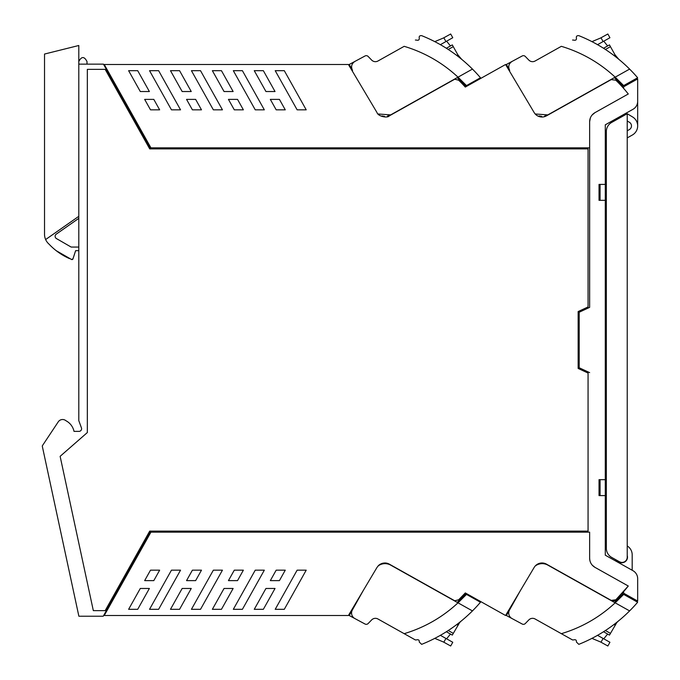 <?xml version="1.0" encoding="UTF-8"?>
<svg xmlns="http://www.w3.org/2000/svg" width="680" height="680" viewBox="0 0 680 680"><rect width="100%" height="100%" fill="white"/><g stroke="black" fill="none" stroke-linecap="round" stroke-linejoin="round"><path stroke-width="1.02" d="M78.795 61.532C81.532 56.245 84.26 56.245 86.997 61.532L86.997 64.141M48.255 243.406A13.056 13.056 0 0 0 49.002 244.111A13.056 13.056 0 0 1 44.523 234.269L44.523 54.052L78.795 45.501L78.795 420.631L81.439 427.873A2.609 2.609 0 0 1 78.982 431.375L74.018 431.375A15.665 15.665 0 0 0 65.994 420.758A5.244 5.244 0 0 0 58.233 421.863L42.483 445.579A1.045 1.045 0 0 0 42.33 446.377L78.871 616.225L103.241 616.225L150.322 532.151L589.637 532.151L589.637 558.255C589.773 562.258 591.549 565.292 594.975 567.366L628.277 586.015L615.833 599.794A3.919 3.919 0 0 1 611.201 600.389L615.833 599.794M78.795 64.141L103.445 64.141L150.322 147.849L150.926 147.849L104.252 64.507L348.415 64.507L376.992 112.557C378.063 116.467 387.617 118.371 389.317 115.855L454.036 79.611A3.919 3.919 0 0 1 454.869 79.263L458.668 80.206A134.716 134.716 0 0 1 465.298 87.066A134.708 134.708 0 0 0 464.805 86.53L480.479 77.758A151.428 151.428 0 0 0 472.447 69.088L458.014 77.172L466.497 85.587L465.57 86.105A134.708 134.708 0 0 0 457.215 77.614L465.57 86.105M606.339 184.399L605.293 184.399L605.293 555.194L632.995 570.707A9.137 9.137 0 0 1 637.67 578.68L637.67 601.069L624.376 593.623A1.564 1.564 0 0 1 623.96 591.235A134.725 134.725 0 0 0 626.322 588.446A2.609 2.609 0 0 0 626.331 588.429A134.768 134.768 0 0 0 628.277 586.015L594.975 567.366C591.549 565.292 589.773 562.258 589.637 558.255L589.637 532.151M589.637 147.849L589.637 307.368L589.637 121.745L589.637 147.849L150.926 147.849M149.71 148.894L105.171 69.36L87.337 69.36L87.337 432.556L60.129 456.331L93.33 610.64L105.171 610.64L149.71 531.106L588.064 531.106L588.064 373.056L578.144 368.433L578.144 311.567L588.064 306.944L588.064 148.894L149.71 148.894M599.029 495.601L600.075 495.601L600.075 479.672L599.029 479.672L599.029 495.601L599.029 479.672L605.293 479.672L605.293 495.601L599.029 495.601M623.96 88.766A134.725 134.725 0 0 1 626.322 91.553A134.725 134.725 0 0 0 623.96 88.766A1.564 1.564 0 0 1 624.376 86.377L637.67 78.931L637.67 101.32A9.137 9.137 0 0 1 632.995 109.293L605.293 124.806L605.293 184.399L599.029 184.399L600.075 184.399L600.075 200.328L599.029 200.328L606.339 200.328M599.029 184.399L599.029 200.328L599.029 184.399M78.795 218.356L56.228 234.158A2.609 2.609 0 0 0 56.423 238.561L71.145 247.061L78.795 247.061M72.964 258.868L71.544 259.505A1.045 1.045 0 0 0 72.964 258.868L75.633 250.656L72.964 258.868L71.544 259.505L56.177 250.656A62.653 62.653 0 0 0 69.504 258.604M45.636 239.547L78.795 216.325M49.002 244.111A62.653 62.653 0 0 0 56.177 250.656M78.795 250.656L75.633 250.656M623.73 87.066L622.455 87.066A134.708 134.708 0 0 0 621.971 86.53L637.644 77.758A151.428 151.428 0 0 0 629.604 69.088L615.179 77.172L623.662 85.587L622.736 86.105A134.708 134.708 0 0 0 614.38 77.614L622.736 86.105M465.298 87.066L505.571 64.507L534.157 112.557A9.137 9.137 0 0 0 546.473 115.855L611.201 79.611L615.833 80.206A134.768 134.768 0 0 1 628.277 93.984L594.975 112.633C591.549 114.707 589.773 117.742 589.637 121.745L590.342 117.963M275.213 70.686L297.135 109.837L306.221 109.837L284.3 70.686L275.213 70.686M221.459 70.686L233.129 91.528L224.043 91.528L212.373 70.686L221.459 70.686M242.411 70.686L264.333 109.837L255.246 109.837L233.325 70.686L242.411 70.686M263.356 70.686L275.026 91.528L265.94 91.528L254.26 70.686L263.356 70.686M195.636 99.382L201.493 109.837L192.406 109.837L186.549 99.382L195.636 99.382M237.532 99.382L243.38 109.837L234.294 109.837L228.446 99.382L237.532 99.382M270.334 99.382L279.421 99.382L285.277 109.837L276.182 109.837L270.334 99.382M144.661 99.382L150.51 109.837L159.656 109.837L153.807 99.382L144.661 99.382M128.622 70.686L140.293 91.528L149.379 91.528L137.708 70.686L128.622 70.686M213.358 109.837L222.445 109.837L200.523 70.686L191.437 70.686L213.358 109.837M182.155 91.528L191.242 91.528L179.571 70.686L170.484 70.686L182.155 91.528M171.462 109.837L180.548 109.837L158.627 70.686L149.541 70.686L171.462 109.837M592.042 115.073L594.975 112.633L628.277 93.984A134.768 134.768 0 0 0 626.331 91.57A2.609 2.609 0 0 0 626.322 91.553M106.284 69.216L106.785 69.037M618.01 598.885A134.708 134.708 0 0 1 614.38 602.387L622.736 593.895L621.971 593.47A134.708 134.708 0 0 0 626.79 587.877L626.79 587.877A134.768 134.768 0 0 1 622.455 592.935L622.37 592.884M611.201 600.389L546.473 564.145A9.137 9.137 0 0 0 534.157 567.443L505.571 615.494L465.298 592.935A134.708 134.708 0 0 1 458.668 599.794L454.869 600.737A3.919 3.919 0 0 1 454.036 600.389L389.317 564.145C384.319 561.927 380.214 563.031 376.992 567.443L348.415 615.494L104.252 615.494L150.926 532.151M460.844 598.885A134.708 134.708 0 0 1 457.215 602.387L465.57 593.895L480.479 602.242A151.428 151.428 0 0 1 472.447 610.912L390.651 565.106A11.483 11.483 0 0 0 378.037 566.024A9.137 9.137 0 0 1 380.46 564.102M384.642 562.981A9.137 9.137 0 0 1 389.317 564.145M623.73 592.935L622.455 592.935M465.298 592.935L458.668 599.794M170.484 609.314L179.571 609.314L191.242 588.472L182.155 588.472L170.484 609.314M212.373 609.314L224.043 588.472L233.129 588.472L221.459 609.314L212.373 609.314M228.446 580.618L234.294 570.163L243.38 570.163L237.532 580.618L228.446 580.618M233.325 609.314L255.246 570.163L264.333 570.163L242.411 609.314L233.325 609.314M254.26 609.314L265.94 588.472L275.026 588.472L263.356 609.314L254.26 609.314M276.182 570.163L285.277 570.163L279.421 580.618L270.334 580.618L276.182 570.163M275.213 609.314L284.3 609.314L306.221 570.163L297.135 570.163L275.213 609.314M137.708 609.314L149.379 588.472L140.293 588.472L128.622 609.314L137.708 609.314M153.807 580.618L159.656 570.163L150.51 570.163L144.661 580.618L153.807 580.618M191.437 609.314L200.523 609.314L222.445 570.163L213.358 570.163L191.437 609.314M186.549 580.618L195.636 580.618L201.493 570.163L192.406 570.163L186.549 580.618M149.541 609.314L158.627 609.314L180.548 570.163L171.462 570.163L149.541 609.314M106.284 610.784L106.785 610.963M614.983 54.774L618.749 59.253A151.428 151.428 0 0 0 618.681 59.203A15.665 15.665 0 0 1 615.068 54.91L609.467 44.905L603.534 48.263M624.24 63.988L623.194 63.053M522.189 55.981L506.413 64.464L522.189 55.981A2.609 2.609 0 0 1 525.3 56.457L528.836 60.095A5.219 5.219 0 0 0 535.126 61.004A5.219 5.219 0 0 1 528.836 60.095A5.219 5.219 0 0 0 535.126 61.004L561.348 46.325C581.672 52.445 599.615 62.73 615.179 77.172L629.604 69.088A151.428 151.428 0 0 0 578.808 35.649C576.895 35.521 576.096 36.295 576.41 37.97C576.631 39.89 575.713 40.596 573.656 40.103L572.552 40.044L573.656 40.103C575.713 40.596 576.631 39.89 576.41 37.97C576.096 36.295 576.895 35.521 578.808 35.649A151.428 151.428 0 0 1 597.55 44.667L609.935 37.731L607.843 34L609.935 37.731L607.843 34L600.992 37.791L603.101 41.565M467.075 63.988L466.038 63.061M461.745 59.381L457.904 54.91A15.665 15.665 0 0 0 461.516 59.203A151.428 151.428 0 0 1 461.584 59.253L459.493 57.188L461.584 59.253C469.021 65.628 469.021 65.628 461.584 59.253L457.827 54.774L452.302 44.905L446.369 48.263M365.024 55.981L349.248 64.464L365.024 55.981A2.609 2.609 0 0 1 368.135 56.457L371.671 60.095A5.219 5.219 0 0 0 377.961 61.004A5.219 5.219 0 0 1 371.671 60.095A5.219 5.219 0 0 0 377.961 61.004L404.183 46.325C424.507 52.445 442.45 62.73 458.014 77.172L472.447 69.088A151.428 151.428 0 0 0 421.642 35.649C419.73 35.521 418.94 36.295 419.254 37.97C419.466 39.89 418.548 40.596 416.491 40.103L415.387 40.044L416.491 40.103C418.548 40.596 419.466 39.89 419.254 37.97C418.94 36.295 419.73 35.521 421.642 35.649A151.428 151.428 0 0 1 440.385 44.667L452.769 37.731L450.679 34L443.827 37.791L445.935 41.565M610.444 46.665L605.404 49.461M615.068 54.91L613.998 55.505M506.413 64.464L509.524 70.023C507.977 66.478 508.81 63.614 512.031 61.447M509.218 70.627L509.711 70.355M544.569 116.11L547.817 114.894L535.202 113.977L536.486 114.835M539.146 115.94L541.705 116.348M547.817 114.894L615.179 77.172M528.836 60.095A5.219 5.219 0 0 0 535.126 61.004M603.763 41.191L607.631 45.934L609.467 44.905M591.94 41.633L599.641 38.403A26.104 26.104 0 0 0 600.992 37.791M607.843 34L609.935 37.731M459.493 57.188L461.873 59.491M457.904 54.91L456.833 55.505M349.248 64.464L352.359 70.023C350.82 66.478 351.653 63.614 354.866 61.447M352.053 70.627L352.546 70.355M387.413 116.11L390.651 114.894L378.037 113.977L379.321 114.835M381.981 115.94L384.54 116.348M390.651 114.894L458.014 77.172M371.671 60.095A5.219 5.219 0 0 0 377.961 61.004M446.598 41.191L450.466 45.934L452.302 44.905M434.775 41.633L442.476 38.403A26.104 26.104 0 0 0 443.827 37.791M613.998 624.495L614.992 625.226L616.658 622.812L609.467 635.094L607.631 634.066L609.467 635.094L607.631 634.066L603.763 638.809M624.461 615.808L623.245 616.904M615.068 625.09A15.665 15.665 0 0 1 618.681 620.798L618.783 620.721M622.736 593.895L623.662 594.413L622.736 593.895L614.38 602.387M535.202 566.024A11.483 11.483 0 0 1 547.817 565.106L629.604 610.912L615.179 602.828L623.662 594.413L637.644 602.242A151.428 151.428 0 0 1 578.808 644.351L576.41 642.031C576.631 640.11 575.713 639.404 573.656 639.897L572.552 639.957L535.126 618.995A5.219 5.219 0 0 0 528.836 619.905L525.3 623.543A2.609 2.609 0 0 1 522.189 624.019L512.031 618.553A6.264 6.264 0 0 1 509.524 609.977L520.26 590.801L506.413 615.536L522.189 624.019L512.031 618.553M578.808 644.351L576.41 642.031C576.631 640.11 575.713 639.404 573.656 639.897L572.552 639.957L561.348 633.675C581.672 627.555 599.615 617.27 615.179 602.828M609.935 642.269L607.843 646L609.935 642.269L607.843 646L609.935 642.269L597.55 635.332M456.833 624.495L457.827 625.226L459.493 622.812L452.302 635.094L446.369 631.737M467.296 615.808L466.081 616.904M461.584 620.746L461.516 620.798A15.665 15.665 0 0 0 457.904 625.09M421.642 644.351L419.254 642.031C419.466 640.11 418.548 639.404 416.491 639.897L415.387 639.957L404.183 633.675C424.507 627.555 442.45 617.27 458.014 602.828L472.447 610.912A151.428 151.428 0 0 1 421.642 644.351L419.254 642.031C419.466 640.11 418.548 639.404 416.491 639.897L415.387 639.957L377.961 618.995A5.219 5.219 0 0 0 371.671 619.905L368.135 623.543A2.609 2.609 0 0 1 365.024 624.019L354.866 618.553A6.264 6.264 0 0 1 352.359 609.977L363.103 590.801L349.248 615.536L365.024 624.019L354.866 618.553M509.218 609.373L509.711 609.645M603.534 631.737L609.467 635.094M607.843 646L600.992 642.209A26.104 26.104 0 0 0 599.641 641.597L591.94 638.367M464.805 593.47L466.497 594.413L458.014 602.828M457.215 602.387L465.57 593.895M352.053 609.373L352.546 609.645M434.775 638.367L442.476 641.597A26.104 26.104 0 0 1 443.827 642.209L450.679 646L452.769 642.269L440.385 635.332M446.598 638.809L450.466 634.066M622.531 562.76L616.785 561.629L615.646 560.991L615.646 559.631M615.646 120.207L615.646 119.008L616.785 118.371L616.785 119.569M616.785 560.269L616.785 561.629M590.189 118.38L589.637 121.745C589.773 117.742 591.549 114.707 594.975 112.633L593.173 113.908M589.637 372.631L579.19 367.761L579.19 312.239L589.637 307.368M606.339 495.601L605.293 495.601M627.223 558.884L627.223 555.534A5.482 5.482 0 0 1 622.481 562.674L619.165 562.963M627.223 544.646L627.223 545.946A10.446 10.446 0 0 1 632.188 554.829L632.188 570.256M606.339 479.672L605.293 479.672M637.67 101.337L637.67 126.14A10.446 10.446 0 0 1 633.199 134.495M594.975 567.366L592.314 565.241M589.866 560.456L589.637 558.255M626.322 588.438A134.733 134.733 0 0 1 623.96 591.235L624.673 590.41M627.223 137.895L632.332 135.031A10.446 10.446 0 0 0 632.63 116.985L627.223 113.721L611.685 122.425A10.446 10.446 0 0 0 606.339 131.537L606.339 548.301A10.446 10.446 0 0 0 611.685 557.413L619.454 561.765A5.219 5.219 0 0 0 627.223 557.209L627.223 113.721M624.13 562.266L622.472 562.411A5.219 5.219 0 0 0 627.096 558.365M627.223 129.999L627.223 130.781L629.298 129.625A4.242 4.242 0 0 0 629.425 122.29L627.223 120.963M629.425 122.29A4.242 4.242 0 0 1 629.298 129.625M620.848 562.3L619.446 561.756M448.239 49.461L453.271 46.648M605.404 630.538L610.436 633.352M600.992 642.209L603.101 638.435M448.239 630.538L453.271 633.352M443.827 642.209L445.935 638.435"/></g></svg>
